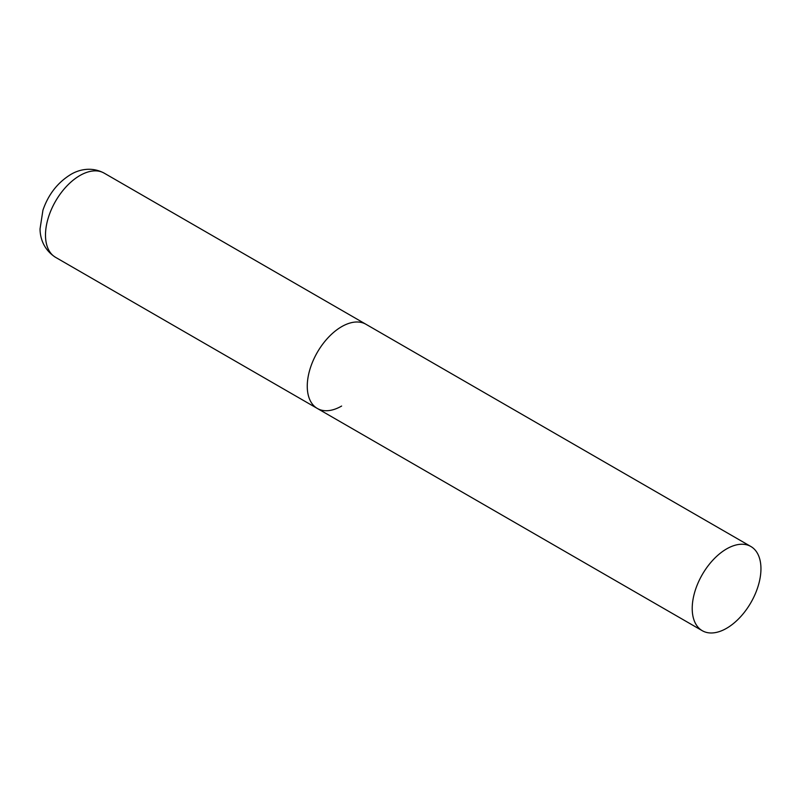 <?xml version="1.0" encoding="UTF-8"?>
<svg xmlns="http://www.w3.org/2000/svg" width="801" height="801" viewBox="0 0 801 801"><rect width="100%" height="100%" fill="white"/><g stroke="black" fill="none" stroke-linecap="round" stroke-linejoin="round"><path stroke-width="1.2" d="M341.626 406.047A48.611 28.065 -60 0 1 317.326 408.46A48.611 28.065 -60 0 1 309.877 369.501A48.611 28.065 -60 0 1 341.626 326.678A48.611 28.065 -60 0 1 365.937 324.265A48.611 28.065 120 0 0 328.48 337.291A48.611 28.065 120 0 0 307.264 386.202A48.611 28.065 120 0 0 317.326 408.46L55.559 257.331A48.611 28.065 -60 0 1 48.11 218.383A48.611 28.065 -60 0 1 79.87 175.549A48.611 28.065 -60 0 1 104.17 173.136C90.944 166.067 77.987 170.012 70.538 174.618C57.502 182.728 48.3 194.583 42.934 210.192L40.05 228.856C40.03 235.884 42.363 248.871 55.559 257.331M760.95 568.77A48.611 28.065 120 0 0 750.887 546.512A48.611 28.065 120 0 0 713.431 559.539A48.611 28.065 120 0 0 692.214 608.45A48.611 28.065 120 0 0 702.277 630.707A48.611 28.065 120 0 0 739.734 617.681A48.611 28.065 120 0 0 760.95 568.77M750.887 546.512L104.17 173.136M317.326 408.46L702.277 630.707"/></g></svg>
